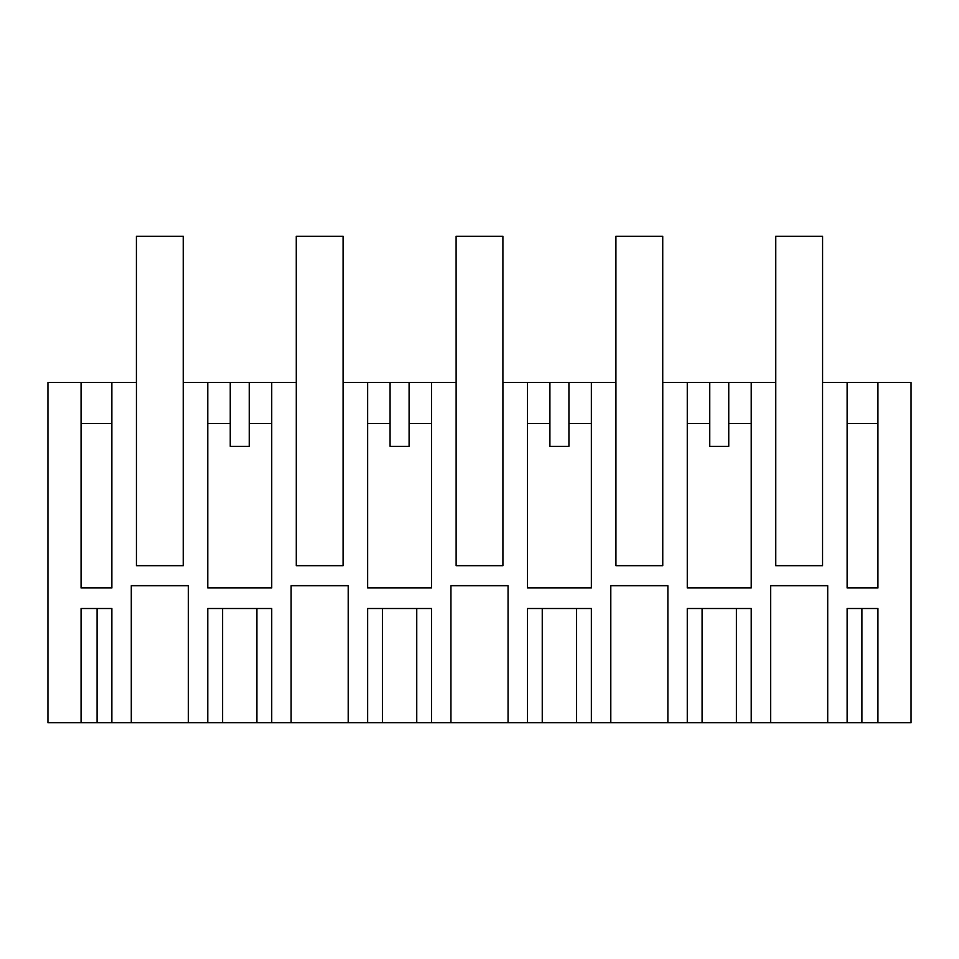 <?xml version="1.0" encoding="UTF-8"?>
<svg xmlns="http://www.w3.org/2000/svg" width="959" height="959" viewBox="0 0 959 959"><rect width="100%" height="100%" fill="white"/><g stroke="black" fill="none" stroke-linecap="round" stroke-linejoin="round"><path stroke-width="1.44" d="M136.43 382.461L136.43 236.322L183.241 236.322L183.241 565.69L136.454 565.69L183.265 565.69L183.265 382.461L207.779 382.461L207.779 587.963L271.721 587.963L271.721 382.461L296.283 382.461L296.259 236.322L343.07 236.322L343.07 565.69L343.094 382.461L367.621 382.461L367.621 587.963L431.55 587.963L431.55 382.461L456.124 382.461L456.1 236.322L502.9 236.322L502.9 565.69L456.124 565.69L502.924 565.69L502.924 382.461L527.45 382.461L527.45 587.963L591.379 587.963L591.379 382.461L615.954 382.461L615.954 565.69L662.765 565.69L662.765 382.461L687.279 382.461L687.279 587.963L751.221 587.963L751.221 382.461L775.735 382.461L775.735 565.69L822.546 565.69L822.546 382.461L847.121 382.461L847.121 587.963L877.941 587.963L877.941 382.461L911.05 382.461L911.05 722.678L877.941 722.678L877.941 608.509L847.121 608.509L847.121 722.678L877.941 722.678M136.454 565.69L136.454 382.461L111.879 382.461L111.879 587.963L81.059 587.963L81.059 382.461L47.95 382.461L47.95 722.678L81.059 722.678L81.059 608.509L111.879 608.509L111.879 722.678L131.287 722.678L131.287 585.673L188.372 585.673L131.287 585.673M188.372 585.673L188.372 722.678L207.779 722.678L207.779 608.509L271.721 608.509L271.721 722.678L291.128 722.678L291.128 585.673L348.213 585.673L291.128 585.673M450.958 722.678L450.958 585.673L508.042 585.673L508.042 722.678L431.55 722.678L431.55 608.509L367.621 608.509L367.621 722.678L348.213 722.678L348.213 585.673M508.042 722.678L527.45 722.678L527.45 608.509L591.379 608.509L591.379 722.678L610.787 722.678L610.787 585.673L667.872 585.673L610.787 585.673M770.628 722.678L770.628 585.673L827.713 585.673L827.713 722.678L751.221 722.678L751.221 608.509L687.279 608.509L687.279 722.678L667.872 722.678L667.872 585.673M827.713 722.678L847.121 722.678M456.124 565.69L456.124 382.461M296.283 565.69L343.094 565.69L296.283 565.69L296.283 382.461M111.879 382.461L81.059 382.461M271.721 382.461L207.779 382.461M431.55 382.461L367.621 382.461M591.379 382.461L527.45 382.461M751.221 382.461L687.279 382.461M877.941 382.461L847.121 382.461M207.779 722.678L271.721 722.678M751.221 722.678L736.416 722.678L736.416 608.509M687.279 722.678L736.416 722.678M667.872 722.678L610.787 722.678M591.379 722.678L527.45 722.678M431.55 722.678L367.621 722.678M348.213 722.678L291.128 722.678M188.372 722.678L131.287 722.678M111.879 722.678L97.087 722.678L97.087 608.509M81.059 722.678L97.087 722.678M230.244 382.461L230.244 446.391L249.256 446.391L249.256 382.461M81.059 423.554L111.879 423.554M249.256 423.554L271.721 423.554M207.779 423.554L230.244 423.554M827.713 585.673L770.628 585.673M709.744 382.461L709.744 446.391L728.756 446.391L728.756 382.461M687.279 423.554L709.744 423.554M728.756 423.554L751.221 423.554M847.121 423.554L877.941 423.554M390.085 382.461L390.085 446.391L409.085 446.391L409.085 382.461M409.085 423.554L431.55 423.554M367.621 423.554L390.085 423.554M508.042 585.673L450.958 585.673M549.915 382.461L549.915 446.391L568.915 446.391L568.915 382.461M568.915 423.554L591.379 423.554M527.45 423.554L549.915 423.554M615.93 382.461L615.93 236.322L662.741 236.322L662.741 565.69L615.954 565.69M822.546 565.69L775.759 565.69L775.759 236.322L822.57 236.322L822.57 382.461M222.584 722.678L222.584 608.509M256.916 608.509L256.916 722.678M861.913 722.678L861.913 608.509M702.084 722.678L702.084 608.509M382.413 608.509L382.413 722.678M416.745 608.509L416.745 722.678M542.255 608.509L542.255 722.678M576.587 608.509L576.587 722.678"/></g></svg>
